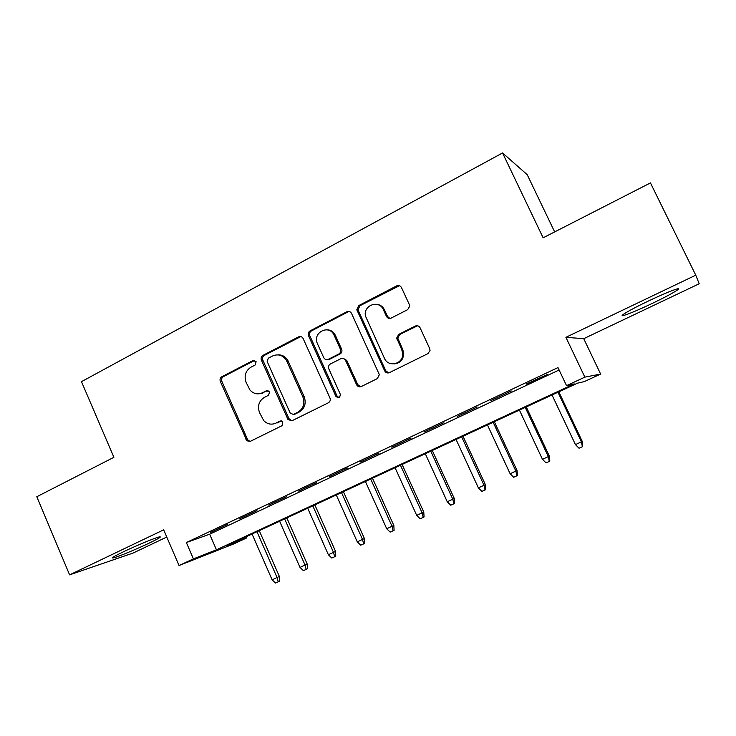 <?xml version="1.0" encoding="UTF-8"?>
<svg xmlns="http://www.w3.org/2000/svg" width="736" height="736" viewBox="0 0 736 736"><rect width="100%" height="100%" fill="white"/><g stroke="black" fill="none" stroke-linecap="round" stroke-linejoin="round"><path stroke-width="1.1" d="M256.128 361.716L253.046 360.53L221.821 376.749C220.147 377.862 219.65 379.436 220.331 381.469L246.928 440.836L250.36 441.324L282.063 425.666L282.808 421.765L280.02 421.084L275.89 423.136C271.391 425.04 267.343 424.203 263.736 420.624L259.504 412.574C257.278 405.978 258.916 400.908 264.417 397.357L268.52 395.278L269.606 391.938L266.496 390.715L262.384 392.803C257.729 394.809 253.598 393.889 249.992 390.043L246.118 382.407C243.901 375.848 245.52 370.769 250.985 367.172L255.061 365.056L256.128 361.716M254.72 360.392L223.367 376.666C221.692 377.77 221.196 379.344 221.876 381.368L247.452 439.263L248.4 440.551L250.314 441.352M268.005 390.549L262.384 392.803M648.195 301.116C630.08 309.736 617.55 317.161 623.705 315.468C628.958 313.941 638.406 309.957 652.041 303.517C669.521 295.237 683.339 287.252 676.973 288.963C671.701 290.49 662.115 294.538 648.195 301.116M123.492 551.752C113.933 556.379 110.593 558.422 113.482 557.879C117.769 556.95 136.592 549.139 149.077 543.159C158.774 538.494 162.196 536.406 159.353 536.903C155.314 537.749 136.206 545.652 123.492 551.752M407.652 309.663L409.713 306.194L409.354 304.603L401.47 287.564C400.329 285.623 398.728 285.062 396.658 285.881L358.736 305.596L356.813 309.736L384.67 370.861C385.793 372.812 387.384 373.4 389.436 372.637L427.966 353.611L430.036 350.502L429.695 348.57L420.09 327.814C418.94 325.855 417.321 325.275 415.233 326.076L398.737 334.392L396.704 338.026L401.746 349.628L402.684 353.547C403.567 364.026 388.286 367.908 384.431 358.266L365.452 316.011C363.05 305.146 379.178 299.405 383.382 309.709L386.437 316.342C387.568 318.274 389.16 318.844 391.212 318.053L407.652 309.663M566.536 385.655L584.862 377.145L600.622 374.054L584.264 381.625L577.576 383.143L226.532 545.845L246.845 537.85L233.689 543.95L179.041 565.542L193.402 558.872L216.448 549.81L574.236 383.907L566.536 385.655L557.98 367.595L186.355 542.542L193.402 558.872M179.041 565.542L163.668 529.828L69.598 574.853L36.8 496.736L113.896 457.314L81.475 381.662L502.559 152.959L543.14 237.802L650.449 182.914L695.759 275.181L565.91 337.318L584.862 377.145M303.14 338.542C302.064 336.646 300.546 336.085 298.604 336.849L262.945 355.378C261.225 356.518 260.71 358.119 261.409 360.171L288.052 419.649L292.118 420.698L328.339 402.813C330.124 401.69 330.666 400.08 329.967 397.992L303.14 338.542M310.104 330.869L346.868 311.76C348.873 310.969 350.437 311.53 351.55 313.444L379.353 374.661L377.375 378.589L361.284 386.538C359.269 387.283 357.714 386.694 356.601 384.762L345.534 360.41C344.43 358.487 342.884 357.908 340.888 358.671L330.418 363.961C328.698 365.047 328.136 366.611 328.725 368.653L340.29 394.248C340.023 397.863 338.542 398.526 335.855 396.253L308.476 335.653C307.823 333.592 308.366 332 310.104 330.869L311.411 330.924L348.073 311.88L346.868 311.76M565.91 337.318L583.731 338.68L699.2 283.756L695.759 275.181M69.598 574.853L133.133 553.03L166.768 537.032M227.838 524.326L210.652 532.413L227.838 524.326M256.938 510.637L239.412 518.88L256.938 510.637M286.589 496.69L268.732 505.098L286.589 496.69M316.82 482.476L298.614 491.041L316.82 482.476M347.65 467.976L329.084 476.707L347.65 467.976M379.086 453.192L360.152 462.098L379.086 453.192M411.148 438.113L391.837 447.194L411.148 438.113M443.863 422.722L424.157 431.995L443.863 422.722M477.25 407.026L457.139 416.484L477.25 407.026M511.318 391L490.792 400.651L511.318 391M186.355 542.542L209.668 534.198L559.121 369.996M526.774 384.21L547.566 374.431L526.59 383.815M554.659 231.904L527.215 174.69L502.559 152.959M583.731 338.68L600.622 374.054M246.33 536.673L246.845 537.85M209.668 534.198L216.448 549.81M262.384 393.263L263.488 392.702M328.725 359.591L329.286 359.306M394.027 363.915C400.071 363.326 403.31 359.867 403.724 353.528L402.794 349.628L397.762 338.063L399.795 334.448L417.56 325.772M259.578 393.732L263.819 392.665M273.792 423.89L275.89 423.136M281.354 420.882L277.279 422.906M300.849 336.573L264.38 355.359C262.66 356.491 262.145 358.092 262.844 360.143L288.99 418.701L291.907 420.799M268.263 358.22L267.186 361.578L290.251 413.2L293.406 414.451L297.813 412.261C303.444 408.692 305.127 403.558 302.864 396.87L286.479 360.465C282.882 355.157 278.263 353.657 272.614 355.966L268.263 358.22M293.416 414.442L294.75 414.248L293.406 414.451M277.812 354.853C282.109 354.688 285.458 356.546 287.84 360.428L304.18 396.722C306.443 403.392 304.768 408.508 299.147 412.068L294.75 414.248M349.352 311.512L348.073 311.88M342.921 358.358L346.748 360.373L357.77 384.652L360.714 386.759M311.411 330.924C309.681 332.056 309.138 333.638 309.782 335.69L337.079 396.106L338.956 397.56M334.116 335.257C329.47 323.969 312.404 332.258 317.29 343.344L323.72 357.595C324.815 359.508 326.352 360.079 328.32 359.324L338.781 354.016C340.418 353.013 341.016 351.532 340.584 349.572L334.116 335.257L335.358 335.303C333.537 331.715 330.703 329.875 326.876 329.783M327.548 359.61L328.32 359.324M335.358 335.303L341.798 349.572C342.24 351.523 341.642 353.004 340.004 354.007L329.581 359.297M376.639 304.308C380.199 304.676 382.821 306.516 384.486 309.838L387.532 316.443L389.859 318.421M399.464 285.697L359.913 305.734L357.99 309.856L385.765 370.797L388.682 372.904M279.367 576.454L279.505 581.155L278.245 581.808L275.476 583.041L272.127 579.821L279.367 576.454L259.265 530.674M278.245 581.808L277.104 577.604L256.974 531.732M272.127 579.821L252.052 534.014M307.206 564.043L307.381 568.781L306.185 569.397L303.37 570.648L300.003 567.401L307.206 564.043L286.81 517.905M306.185 569.397L305.072 565.138L284.639 518.908M300.003 567.401L279.625 521.235M335.561 551.402L335.763 556.168L334.641 556.766L331.77 558.035L328.385 554.751L335.561 551.402L314.852 504.905M334.641 556.766L333.546 552.451L312.809 505.853M328.385 554.751L307.703 508.226M364.421 538.54L364.66 543.334L363.621 543.895L360.695 545.192L357.282 541.871L364.421 538.54L343.408 491.676M363.621 543.895L362.544 539.525L341.495 492.559M357.282 541.871L336.288 494.978M393.824 525.43L394.091 530.26L393.125 530.785L390.154 532.11L386.722 528.752L393.824 525.43L372.48 478.198M393.125 530.785L392.076 526.36L370.705 479.026M386.722 528.752L365.406 481.482M423.77 512.09L424.074 516.939L423.191 517.436L420.155 518.779L416.705 515.384L423.77 512.09L402.095 464.471M423.191 517.436L422.16 512.946L400.458 465.235M416.705 515.384L395.066 467.737M454.278 498.493L454.627 503.369L453.818 503.829L450.736 505.2L447.258 501.768L454.278 498.493L432.271 450.487M453.818 503.829L452.824 499.284L430.772 451.186M447.258 501.768L425.279 453.735M380.07 305.238L380.429 306.001M485.364 484.638L485.751 489.541L485.033 489.964L481.887 491.363L478.391 487.885L485.364 484.638L463.008 436.246M485.033 489.964L484.067 485.364L461.665 436.862M478.391 487.885L456.062 439.466M517.04 470.516L517.482 475.456L516.847 475.833L513.636 477.259L510.131 473.745L517.04 470.516L494.334 421.728M516.847 475.833L515.908 471.169L493.148 422.271M510.131 473.745L487.434 424.92M549.341 456.118L549.82 461.086L549.277 461.435L546.011 462.88L542.478 459.328L549.341 456.118L526.258 406.925M549.277 461.435L548.366 456.706L525.237 407.404M542.478 459.328L519.423 410.099M582.268 441.444L582.351 446.743L579.011 448.224L575.46 444.627L582.268 441.444L558.808 391.837M582.351 446.743L581.468 441.95L557.962 392.233M575.46 444.627L552.028 394.984M254.5 360.493L253.046 360.53M281.299 420.872L280.02 421.084M267.913 390.586L266.496 390.715M247.452 439.263L245.98 439.539M221.876 381.368L220.331 381.469M223.367 376.666L221.821 376.749M288.99 418.701L287.62 418.913M262.844 360.143L261.409 360.171M264.38 355.359L262.945 355.378M299.938 336.886L298.604 336.849M299.147 412.068L297.813 412.261M304.18 396.722L302.864 396.87M288.328 361.385L286.957 361.422M357.77 384.652L356.601 384.762M346.748 360.373L345.534 360.41M337.079 396.106L335.855 396.253M309.828 335.791L308.513 335.754M340.004 354.007L338.781 354.016M341.624 349.103L340.4 349.103M387.532 316.443L386.437 316.342M384.486 309.838L383.382 309.709M402.794 349.628L401.746 349.628M398.102 339.443L397.044 339.406M399.795 334.448L398.737 334.392M416.245 326.149L415.233 326.076M385.765 370.797L384.67 370.861M358.266 310.693L357.089 310.574M359.913 305.734L358.736 305.596M397.725 286.092L396.658 285.881M623.705 315.468L623.217 314.456M113.482 557.879L113.178 557.161M248.4 440.551L246.928 440.836M289.414 419.428L288.052 419.649M287.84 360.428L286.479 360.465M341.798 349.572L340.584 349.572M309.782 335.69L308.476 335.653M403.724 353.528L402.684 353.547M397.762 338.063L396.704 338.026M357.99 309.856L356.813 309.736"/></g></svg>
